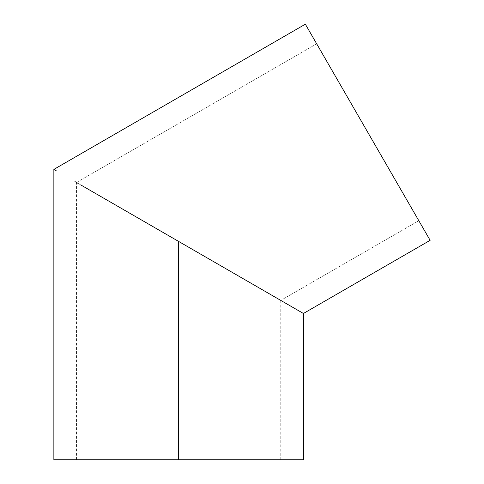 <?xml version="1.0" encoding="UTF-8"?>
<svg xmlns="http://www.w3.org/2000/svg" width="484" height="484" viewBox="0 0 484 484"><rect width="100%" height="100%" fill="white"/><g stroke="black" fill="none" stroke-linecap="round" stroke-linejoin="round"><path stroke-width="0.36" stroke-dasharray="2.42 1.81" d="M319.519 48.727L430.137 240.318L316.681 43.814L316.929 44.238L316.681 43.814L76.514 182.474L84.289 186.963L76.514 182.474L78.475 183.605L76.514 182.474L316.681 43.814L418.811 220.71L280.774 300.407L178.644 241.437L178.644 459.8L303.42 459.8L76.514 459.8L178.644 459.8L178.644 241.437L178.644 459.8L178.644 241.437L168.632 235.66L282.39 301.338L74.96 181.579M162.358 232.042L156.078 228.412M168.626 235.66L173.629 238.545M140.85 219.621L133.354 215.295M106.426 199.747L121.901 208.683M84.289 186.963L80.907 185.015M92.075 191.458L78.124 183.406M111.399 202.614L107.763 200.521M130.686 213.753L116.892 205.785M172.849 238.092L170.447 236.706M301.024 312.095L298.047 310.377L301.024 312.095M293.921 307.999L288.688 304.974L293.921 307.999M288.688 304.974L282.39 301.338M166.327 234.329L280.774 300.407L418.811 220.71L411.86 208.671M145.097 222.071L151.419 225.726M90.411 190.502L119.923 207.539M76.514 459.8L188.651 459.8L76.514 459.8L76.52 182.48M53.863 169.4L56.265 170.785M178.644 459.8L53.863 459.8L178.644 459.8L178.644 241.437L178.644 459.8L280.774 459.8L178.644 459.8M316.929 44.238L317.661 45.514M325.29 58.721L322.713 54.256M331.637 69.72L328.273 63.888M339.375 83.121L335.351 76.151M348.208 98.415L352.921 106.583L348.208 98.415M357.785 115.004L362.74 123.589L357.785 115.004M362.74 123.589L373.86 142.853M379.916 153.343L377.708 149.514M412.779 210.262L416.615 216.899M391.623 173.611L389.578 170.078M387.291 166.109L382.572 157.935M188.651 459.8L280.278 459.8L188.651 459.8M88.572 189.438L93.727 192.414M338.334 81.318L323.633 55.848M183.654 244.335L178.644 241.437L183.654 244.335M198.567 252.944L188.651 247.221L198.567 252.944M217.727 264.004L208.289 258.559L217.727 264.004M235.381 274.198L226.784 269.237L235.381 274.198M250.857 283.134L243.434 278.844L250.857 283.134M263.562 290.467L257.591 287.018L263.562 290.467M273 295.918L268.711 293.443L273 295.918M278.808 299.269L276.376 297.866L278.808 299.269M280.774 459.8L280.774 300.407"/><path stroke-width="0.73" d="M158.716 229.936L162.358 232.042L158.716 229.936M170.447 236.706L168.626 235.66M148.993 224.322L145.097 222.071L148.993 224.322M139.555 218.877L140.85 219.621L139.555 218.877M76.514 182.474L74.96 181.579M78.124 183.406L76.52 182.48M84.289 186.963L178.644 241.437L178.644 459.8L303.42 459.8L303.42 313.481L178.644 241.437L303.42 313.481L430.137 240.318L305.356 24.2L53.863 169.4L305.356 24.2L430.137 240.318L303.42 313.481M88.572 189.438L80.907 185.015M93.727 192.414L92.075 191.458M116.892 205.785L111.399 202.614M107.763 200.521L106.426 199.747M121.901 208.683L119.923 207.539M173.629 238.545L172.849 238.092M282.39 301.338L288.688 304.974M154.348 227.413L156.078 228.412M162.358 232.042L166.327 234.329M151.419 225.726L145.097 222.071M130.686 213.753L133.354 215.295M140.85 219.621L142.357 220.492M56.265 170.785L53.863 169.4L53.863 459.8L178.644 459.8L178.644 241.437L154.299 227.383M142.423 220.529L90.411 190.502M322.713 54.256L325.29 58.721M328.273 63.888L331.637 69.72M335.351 76.151L339.375 83.121M343.676 90.568L348.208 98.415L343.676 90.568M352.921 106.583L357.785 115.004L352.921 106.583M362.74 123.589L373.86 142.853M377.708 149.514L379.916 153.343M382.572 157.935L391.623 173.611M416.615 216.899L412.779 210.262M389.578 170.078L387.291 166.109M317.661 45.514L316.929 44.238M53.863 459.8L303.42 459.8M411.86 208.671L338.334 81.318M323.633 55.848L319.519 48.727"/></g></svg>
